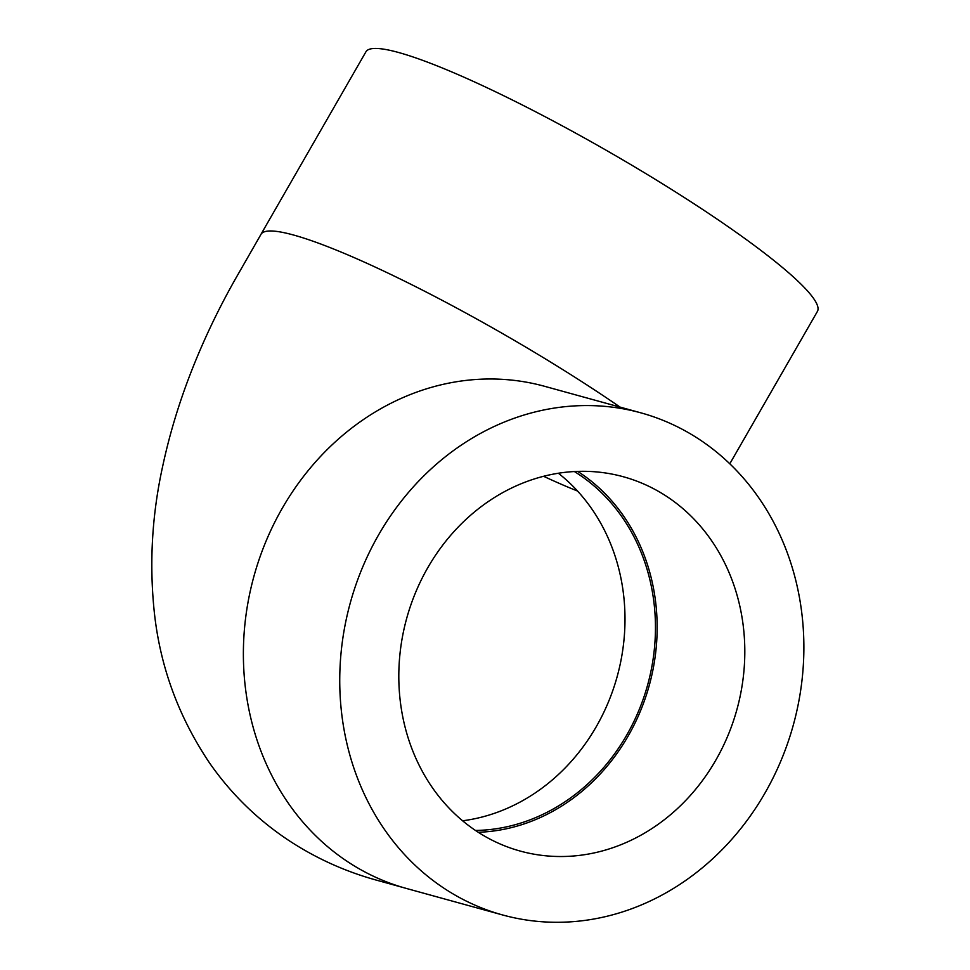 <?xml version="1.0" encoding="UTF-8"?>
<svg xmlns="http://www.w3.org/2000/svg" width="970" height="970" viewBox="0 0 970 970"><rect width="100%" height="100%" fill="white"/><g stroke="black" fill="none" stroke-linecap="round" stroke-linejoin="round"><path stroke-width="1.45" d="M543.6 476.294A192.218 25.426 -150.1 0 0 577.55 491.038M577.708 471.408A194.121 171.29 -74.6 0 1 628.136 736.048A194.121 171.29 -74.6 0 1 478.246 832.272M715.787 760.201A194.121 171.29 -74.6 0 1 520.223 851.066A194.121 171.29 -74.6 0 1 406.672 618.411A194.121 171.29 -74.6 0 1 623.395 476.767A194.121 171.29 -74.6 0 1 715.787 760.201M475.482 830.453A192.218 169.617 105.4 0 0 647.669 684.832A192.218 169.617 105.4 0 0 574.398 471.553M764.954 793.084A260.409 229.781 -74.6 0 1 502.618 914.965A260.409 229.781 -74.6 0 1 350.291 602.867A260.409 229.781 -74.6 0 1 641 412.88A260.409 229.781 -74.6 0 1 764.954 793.084M620.097 407.109A260.409 34.435 -150.1 0 0 293.546 235.019A260.409 34.435 -150.1 0 0 260.954 234.352L365.908 51.834A260.409 34.435 29.9 0 1 608.82 151.781A260.409 34.435 29.9 0 1 817.407 311.443L729.804 463.781M462.605 820.79A192.218 169.617 105.4 0 0 596.259 726.7A192.218 169.617 105.4 0 0 558.393 473.251M544.703 386.339A260.409 229.781 105.4 0 0 544.643 386.315A260.409 229.781 105.4 0 0 282.306 508.207A260.409 229.781 105.4 0 0 346.775 861.117A260.409 229.781 105.4 0 0 406.26 888.411A260.409 229.781 105.4 0 0 406.345 888.435M260.978 234.364L235.843 278.196C218.395 308.933 203.409 340.373 190.896 372.529C178.832 403.544 169.423 434.803 162.669 466.315C152.06 514.5 149.234 562.758 154.194 611.1C159.832 665.735 178.262 716.333 209.484 762.881C230.714 793.375 256.723 818.947 287.508 839.608C314.947 857.819 344.568 871.327 376.396 880.129L403.981 887.768M406.26 888.411L502.618 914.965M544.643 386.315L641 412.88"/></g></svg>
